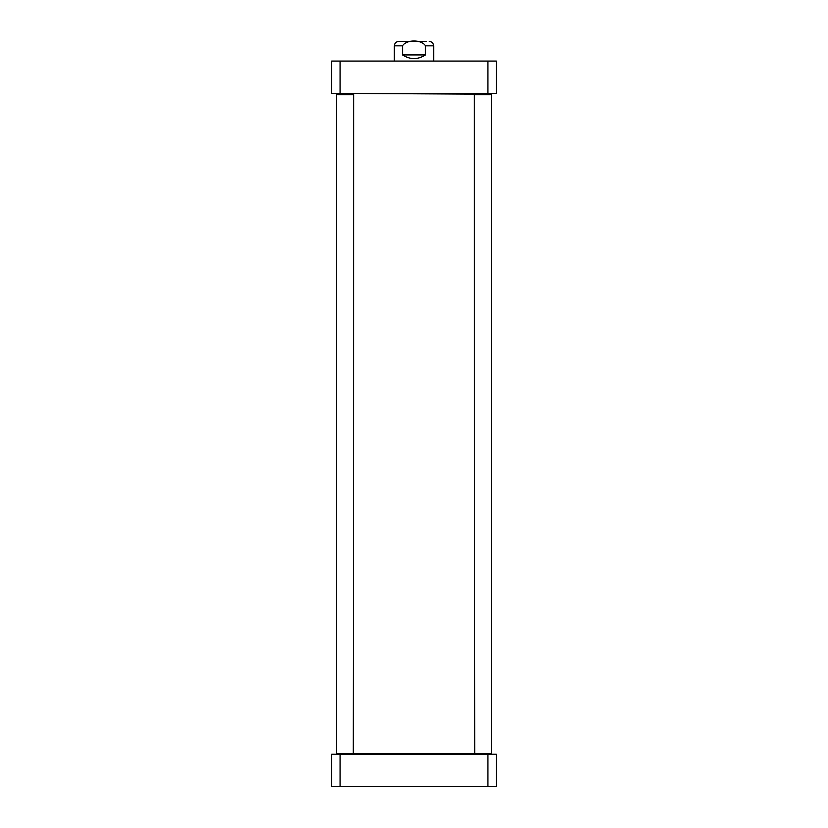 <?xml version="1.0" encoding="UTF-8"?>
<svg xmlns="http://www.w3.org/2000/svg" width="828" height="828" viewBox="0 0 828 828"><rect width="100%" height="100%" fill="white"/><g stroke="black" fill="none" stroke-linecap="round" stroke-linejoin="round"><path stroke-width="1.24" d="M349.312 93.419L479.174 94.154M491.47 94.651L474.258 94.651L491.47 94.651L491.47 753.77L336.53 753.77L336.53 94.651L353.742 94.651L353.256 754.256M425.468 54.927C417.819 59.802 410.181 59.802 402.532 54.927L402.532 45.83C406.382 39.371 421.618 39.371 425.468 45.83L425.468 54.927L402.532 54.927M426.265 41.4L398.754 41.4L426.265 41.4M340.101 61.075L331.614 61.075L331.614 93.419L496.386 93.419L496.386 61.075L340.101 61.075L340.101 93.419M487.899 93.419L487.899 61.075M353.742 94.651L336.53 94.651M487.899 786.6L496.386 786.6L496.386 754.256L331.614 754.256L331.614 786.6L487.899 786.6L487.899 754.256M340.101 754.256L340.101 786.6M402.532 45.83L394.325 45.83L394.325 61.075M433.675 61.075L433.675 45.83L425.468 45.83M433.675 45.83C433.417 43.139 431.937 41.659 429.246 41.4M394.325 45.83C394.583 43.139 396.063 41.659 398.754 41.4M474.258 94.651L474.744 754.256"/></g></svg>
